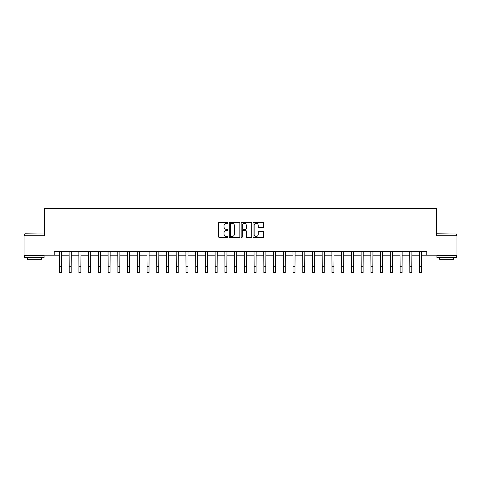 <?xml version="1.0" encoding="UTF-8"?>
<svg xmlns="http://www.w3.org/2000/svg" width="481" height="481" viewBox="0 0 481 481"><rect width="100%" height="100%" fill="white"/><g stroke="black" fill="none" stroke-linecap="round" stroke-linejoin="round"><path stroke-width="0.72" d="M228.042 222.781A0.535 0.535 0 0 0 227.507 222.252L219.39 222.252A0.764 0.764 0 0 0 218.621 223.016L218.621 236.772A0.764 0.764 0 0 0 219.39 237.536L227.507 237.536A0.535 0.535 0 0 0 228.042 237.001A0.535 0.535 0 0 0 227.507 236.466L226.455 236.466A2.447 2.447 0 0 1 224.014 234.019L224.014 232.87A2.447 2.447 0 0 1 226.455 230.429L227.507 230.429A0.535 0.535 0 0 0 228.042 229.894A0.535 0.535 0 0 0 227.507 229.359L226.455 229.359A2.447 2.447 0 0 1 224.014 226.912L224.014 225.763A2.447 2.447 0 0 1 226.455 223.316L227.507 223.316A0.535 0.535 0 0 0 228.042 222.781M262.836 227.639A0.764 0.764 0 0 0 263.6 226.876L263.6 223.016A0.764 0.764 0 0 0 262.836 222.252L253.818 222.252A0.764 0.764 0 0 0 253.054 223.016L253.054 236.772A0.764 0.764 0 0 0 253.818 237.536L262.836 237.536A0.764 0.764 0 0 0 263.6 236.772L263.6 232.107A0.764 0.764 0 0 0 262.836 231.343L258.976 231.343A0.764 0.764 0 0 0 258.213 232.107L258.213 234.421A2.044 2.044 0 0 1 256.169 236.466A2.044 2.044 0 0 1 254.124 234.421L254.124 225.361A2.044 2.044 0 0 1 256.169 223.316A2.044 2.044 0 0 1 258.213 225.361L258.213 226.876A0.764 0.764 0 0 0 258.976 227.639L262.836 227.639M54.221 255.195L24.05 255.195L24.05 235.732L44.486 235.732L44.486 208.477L436.514 208.477L436.514 235.732L456.95 235.732L456.95 255.195L426.779 255.195L426.779 251.304L54.221 251.304L54.221 255.195L59.476 255.195M239.833 223.016A0.764 0.764 0 0 0 239.069 222.252L230.05 222.252A0.764 0.764 0 0 0 229.287 223.016L229.287 236.772A0.764 0.764 0 0 0 230.05 237.536L239.069 237.536A0.764 0.764 0 0 0 239.833 236.772L239.833 223.016M241.931 222.252L250.95 222.252A0.764 0.764 0 0 1 251.713 223.016L251.713 236.772A0.764 0.764 0 0 1 250.95 237.536L247.09 237.536A0.764 0.764 0 0 1 246.326 236.772L246.326 231.193A0.764 0.764 0 0 0 245.563 230.429L243.001 230.429A0.764 0.764 0 0 0 242.238 231.193L242.238 237.001A0.535 0.535 0 0 1 241.702 237.536A0.535 0.535 0 0 1 241.167 237.001L241.167 223.016A0.764 0.764 0 0 1 241.931 222.252M61.424 255.195L69.21 255.195M71.158 255.195L78.938 255.195M80.886 255.195L88.672 255.195M90.62 255.195L98.407 255.195M100.355 255.195L108.141 255.195M110.083 255.195L117.869 255.195M119.817 255.195L127.603 255.195M129.551 255.195L137.338 255.195M139.28 255.195L147.066 255.195M149.014 255.195L156.8 255.195M158.748 255.195L166.534 255.195M168.482 255.195L176.268 255.195M178.21 255.195L185.997 255.195M187.945 255.195L195.731 255.195M197.679 255.195L205.465 255.195M207.407 255.195L215.193 255.195M217.141 255.195L224.928 255.195M226.876 255.195L234.662 255.195M236.61 255.195L244.39 255.195M246.338 255.195L254.124 255.195M256.072 255.195L263.859 255.195M265.807 255.195L273.593 255.195M275.535 255.195L283.321 255.195M285.269 255.195L293.055 255.195M295.003 255.195L302.789 255.195M304.732 255.195L312.518 255.195M314.466 255.195L322.252 255.195M324.2 255.195L331.986 255.195M333.934 255.195L341.72 255.195M343.662 255.195L351.449 255.195M353.397 255.195L361.183 255.195M363.131 255.195L370.917 255.195M372.859 255.195L380.645 255.195M382.593 255.195L390.38 255.195M392.328 255.195L400.114 255.195M402.062 255.195L409.842 255.195M411.79 255.195L419.576 255.195M421.524 255.195L426.779 255.195M230.892 223.316A0.535 0.535 0 0 0 230.357 223.851L230.357 235.93A0.535 0.535 0 0 0 230.892 236.466L231.998 236.466A2.447 2.447 0 0 0 234.445 234.019L234.445 225.763A2.447 2.447 0 0 0 231.998 223.316L230.892 223.316M246.326 225.403A2.044 2.044 0 0 0 244.282 223.358A2.044 2.044 0 0 0 242.238 225.403L242.238 228.595A0.764 0.764 0 0 0 243.001 229.359L245.563 229.359A0.764 0.764 0 0 0 246.326 228.595L246.326 225.403M59.385 251.304L59.476 266.678L61.424 266.678L61.514 251.304M59.476 266.678L59.476 272.523L61.424 272.523L61.424 266.678M69.114 251.304L69.21 266.678L71.158 266.678L71.248 251.304M69.21 266.678L69.21 272.523L71.158 272.523L71.158 266.678M78.848 251.304L78.938 266.678L80.886 266.678L80.982 251.304M78.938 266.678L78.938 272.523L80.886 272.523L80.886 266.678M88.582 251.304L88.672 266.678L90.62 266.678L90.711 251.304M88.672 266.678L88.672 272.523L90.62 272.523L90.62 266.678M98.316 251.304L98.407 266.678L100.355 266.678L100.445 251.304M98.407 266.678L98.407 272.523L100.355 272.523L100.355 266.678M24.868 233.784L44.102 234.019L24.868 233.784M34.367 257.533L24.633 257.533L24.633 255.585L44.102 255.585L44.102 257.533L34.367 257.533M41.372 257.533L41.372 259.325L27.357 259.325L27.357 257.533M437.133 233.784L456.367 234.019L437.133 233.784M446.633 257.533L436.898 257.533L436.898 255.585L456.367 255.585L456.367 257.533L446.633 257.533M453.643 257.533L453.643 259.325L439.628 259.325L439.628 257.533M108.045 251.304L108.141 266.678L110.083 266.678L110.179 251.304M108.141 266.678L108.141 272.523L110.083 272.523L110.083 266.678M117.779 251.304L117.869 266.678L119.817 266.678L119.907 251.304M117.869 266.678L117.869 272.523L119.817 272.523L119.817 266.678M127.513 251.304L127.603 266.678L129.551 266.678L129.642 251.304M127.603 266.678L127.603 272.523L129.551 272.523L129.551 266.678M137.241 251.304L137.338 266.678L139.28 266.678L139.376 251.304M137.338 266.678L137.338 272.523L139.28 272.523L139.28 266.678M146.976 251.304L147.066 266.678L149.014 266.678L149.11 251.304M147.066 266.678L147.066 272.523L149.014 272.523L149.014 266.678M156.71 251.304L156.8 266.678L158.748 266.678L158.838 251.304M156.8 266.678L156.8 272.523L158.748 272.523L158.748 266.678M166.438 251.304L166.534 266.678L168.482 266.678L168.572 251.304M166.534 266.678L166.534 272.523L168.482 272.523L168.482 266.678M176.172 251.304L176.268 266.678L178.21 266.678L178.307 251.304M176.268 266.678L176.268 272.523L178.21 272.523L178.21 266.678M185.906 251.304L185.997 266.678L187.945 266.678L188.035 251.304M185.997 266.678L185.997 272.523L187.945 272.523L187.945 266.678M195.641 251.304L195.731 266.678L197.679 266.678L197.769 251.304M195.731 266.678L195.731 272.523L197.679 272.523L197.679 266.678M205.369 251.304L205.465 266.678L207.407 266.678L207.503 251.304M205.465 266.678L205.465 272.523L207.407 272.523L207.407 266.678M215.103 251.304L215.193 266.678L217.141 266.678L217.232 251.304M215.193 266.678L215.193 272.523L217.141 272.523L217.141 266.678M224.837 251.304L224.928 266.678L226.876 266.678L226.966 251.304M224.928 266.678L224.928 272.523L226.876 272.523L226.876 266.678M234.566 251.304L234.662 266.678L236.61 266.678L236.7 251.304M234.662 266.678L234.662 272.523L236.61 272.523L236.61 266.678M244.3 251.304L244.39 266.678L246.338 266.678L246.434 251.304M244.39 266.678L244.39 272.523L246.338 272.523L246.338 266.678M254.034 251.304L254.124 266.678L256.072 266.678L256.163 251.304M254.124 266.678L254.124 272.523L256.072 272.523L256.072 266.678M263.768 251.304L263.859 266.678L265.807 266.678L265.897 251.304M263.859 266.678L263.859 272.523L265.807 272.523L265.807 266.678M273.497 251.304L273.593 266.678L275.535 266.678L275.631 251.304M273.593 266.678L273.593 272.523L275.535 272.523L275.535 266.678M283.231 251.304L283.321 266.678L285.269 266.678L285.359 251.304M283.321 266.678L283.321 272.523L285.269 272.523L285.269 266.678M292.965 251.304L293.055 266.678L295.003 266.678L295.094 251.304M293.055 266.678L293.055 272.523L295.003 272.523L295.003 266.678M302.693 251.304L302.789 266.678L304.732 266.678L304.828 251.304M302.789 266.678L302.789 272.523L304.732 272.523L304.732 266.678M312.428 251.304L312.518 266.678L314.466 266.678L314.562 251.304M312.518 266.678L312.518 272.523L314.466 272.523L314.466 266.678M322.162 251.304L322.252 266.678L324.2 266.678L324.29 251.304M322.252 266.678L322.252 272.523L324.2 272.523L324.2 266.678M331.89 251.304L331.986 266.678L333.934 266.678L334.024 251.304M331.986 266.678L331.986 272.523L333.934 272.523L333.934 266.678M341.624 251.304L341.72 266.678L343.662 266.678L343.759 251.304M341.72 266.678L341.72 272.523L343.662 272.523L343.662 266.678M351.358 251.304L351.449 266.678L353.397 266.678L353.487 251.304M351.449 266.678L351.449 272.523L353.397 272.523L353.397 266.678M361.093 251.304L361.183 266.678L363.131 266.678L363.221 251.304M361.183 266.678L361.183 272.523L363.131 272.523L363.131 266.678M370.821 251.304L370.917 266.678L372.859 266.678L372.955 251.304M370.917 266.678L370.917 272.523L372.859 272.523L372.859 266.678M380.555 251.304L380.645 266.678L382.593 266.678L382.684 251.304M380.645 266.678L380.645 272.523L382.593 272.523L382.593 266.678M390.289 251.304L390.38 266.678L392.328 266.678L392.418 251.304M390.38 266.678L390.38 272.523L392.328 272.523L392.328 266.678M400.018 251.304L400.114 266.678L402.062 266.678L402.152 251.304M400.114 266.678L400.114 272.523L402.062 272.523L402.062 266.678M409.752 251.304L409.842 266.678L411.79 266.678L411.886 251.304M409.842 266.678L409.842 272.523L411.79 272.523L411.79 266.678M419.486 251.304L419.576 266.678L421.524 266.678L421.615 251.304M419.576 266.678L419.576 272.523L421.524 272.523L421.524 266.678M24.633 235.732L24.633 234.019M29.07 255.585L29.07 255.195M39.658 255.585L39.658 255.195M44.102 235.732L44.102 234.019M436.898 235.732L436.898 234.019M441.342 255.585L441.342 255.195M451.93 255.585L451.93 255.195M456.367 235.732L456.367 234.019"/></g></svg>
